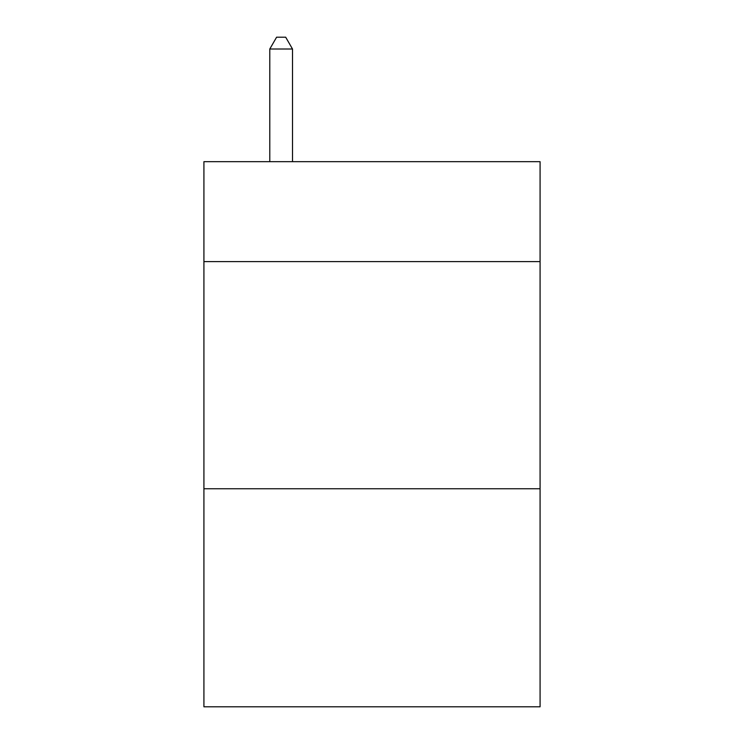 <?xml version="1.0" encoding="UTF-8"?>
<svg xmlns="http://www.w3.org/2000/svg" width="744" height="744" viewBox="0 0 744 744"><rect width="100%" height="100%" fill="white"/><g stroke="black" fill="none" stroke-linecap="round" stroke-linejoin="round"><path stroke-width="1.12" d="M540.079 261.609L540.079 161.671L203.921 161.671L203.921 261.609L540.079 261.609L540.079 706.8L203.921 706.8L203.921 261.609M540.079 488.752L203.921 488.752M292.504 161.671L292.504 49.011L269.784 49.011L269.784 161.671M269.784 49.011L276.601 37.2L285.687 37.2L292.504 49.011"/></g></svg>
